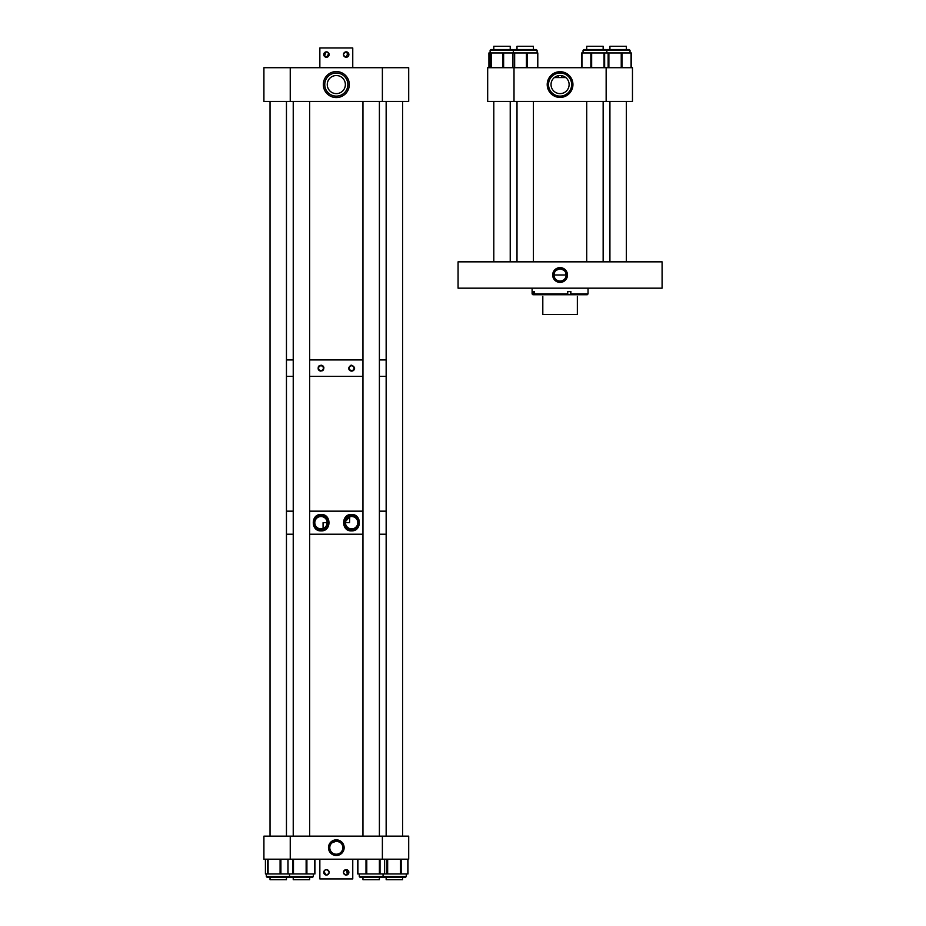 <?xml version="1.0" encoding="UTF-8"?>
<svg xmlns="http://www.w3.org/2000/svg" width="926" height="926" viewBox="0 0 926 926"><rect width="100%" height="100%" fill="white"/><g stroke="black" fill="none" stroke-linecap="round" stroke-linejoin="round"><path stroke-width="1.39" d="M560.08 282.407A7.396 7.396 0 0 0 567.476 274.999A7.396 7.396 0 0 0 560.08 267.602A7.396 7.396 0 0 0 552.672 274.999A7.396 7.396 0 0 0 560.08 282.407M560.08 268.123A6.887 6.887 0 0 1 566.955 274.999A6.887 6.887 0 0 1 560.08 281.886A6.887 6.887 0 0 1 553.192 274.999A6.887 6.887 0 0 1 560.08 268.123M560.08 281.076A6.065 6.065 0 0 1 554.003 274.999A6.065 6.065 0 0 1 560.08 268.934C563.749 269.836 565.67 271.225 565.844 273.112L565.844 274.999L554.315 274.999L554.315 273.112C554.489 271.225 556.41 269.836 560.08 268.934A6.065 6.065 0 0 1 566.145 274.999A6.065 6.065 0 0 1 560.08 281.076M458.069 261.838L458.069 288.171L662.09 288.171L662.09 261.838L458.069 261.838M534.267 291.459L533.179 291.459L533.179 293.936L532.103 293.936L532.925 294.746L535.043 294.746L534.267 291.459M588.045 288.171L588.045 293.936L570.867 293.936L570.867 291.459L567.765 291.459L567.765 293.936L534.267 293.936M570.867 293.936L570.601 294.746L535.043 294.746M588.045 293.936L587.234 294.746L570.601 294.746M533.179 293.936L533.955 294.746M567.765 293.936L567.499 294.746M565.809 77.564L554.338 77.564M542.81 296.389C539.534 294.503 539.534 294.503 542.81 296.389L542.81 314.493L577.349 314.493L577.349 296.389C580.614 294.503 580.614 294.503 577.349 296.389M320.975 370.539A2.384 2.384 0 0 0 323.359 368.154A2.384 2.384 0 0 0 320.975 365.782A2.384 2.384 0 0 0 318.602 368.154A2.384 2.384 0 0 0 320.975 370.539M320.975 365.203C324.771 367.171 324.771 369.138 320.975 371.106C317.19 369.138 317.19 367.182 320.975 365.203A2.952 2.952 0 0 1 323.417 366.499M322.352 370.77A2.952 2.952 0 0 0 323.568 369.567M323.868 367.576A2.952 2.952 0 0 0 323.568 366.754M351.637 370.539A2.384 2.384 0 0 0 354.021 368.154A2.384 2.384 0 0 0 351.637 365.782A2.384 2.384 0 0 0 349.264 368.154A2.384 2.384 0 0 0 351.637 370.539M351.081 371.048A2.952 2.952 0 0 0 351.637 371.106C347.852 369.138 347.852 367.182 351.637 365.203C355.422 367.171 355.422 369.138 351.637 371.106A2.952 2.952 0 0 0 354.23 369.567M354.357 369.3A2.952 2.952 0 0 0 354.577 367.853M286.458 359.925L293.229 359.925L286.458 359.925M309.654 359.925L362.957 359.925L309.654 359.925M379.394 359.925L386.154 359.925L379.394 359.925M286.458 376.384L293.229 376.384L286.458 376.384M309.654 376.384L362.957 376.384L309.654 376.384M379.394 376.384L386.154 376.384L379.394 376.384M351.637 365.203A2.952 2.952 0 0 0 350.26 365.55M348.685 368.166A2.952 2.952 0 0 0 348.743 368.745M348.917 369.3A2.952 2.952 0 0 0 350.792 370.979M319.354 365.689A2.952 2.952 0 0 0 318.255 367.009M318.266 369.312A2.952 2.952 0 0 0 320.975 371.106M320.975 514.509C331.612 513.71 331.647 531.64 320.975 530.864C310.731 531.362 310.708 514.023 320.975 514.509M320.975 530.089A7.396 7.396 0 0 0 328.371 522.692A7.396 7.396 0 0 0 320.975 515.284A7.396 7.396 0 0 0 313.578 522.692A7.396 7.396 0 0 0 320.975 530.089M351.637 514.509C361.881 514.023 361.916 531.327 351.637 530.864C341 531.663 340.988 513.71 351.637 514.509M351.637 530.089A7.396 7.396 0 0 0 359.033 522.692A7.396 7.396 0 0 0 351.637 515.284A7.396 7.396 0 0 0 344.24 522.692A7.396 7.396 0 0 0 351.637 530.089M323.07 528.491L323.07 522.692L327.156 522.692L326.82 524.672M286.458 511.164L293.229 511.164L286.458 511.164M309.654 511.164L362.957 511.164L309.654 511.164M379.394 511.164L386.154 511.164L379.394 511.164M286.458 534.209L293.229 534.209L286.458 534.209M309.654 534.209L362.957 534.209L309.654 534.209M379.394 534.209L386.154 534.209L379.394 534.209M345.618 521.35L349.739 516.812L349.553 522.692L345.467 522.692M351.637 528.862A6.169 6.169 0 0 0 357.818 522.692A6.169 6.169 0 0 0 351.637 516.511A6.169 6.169 0 0 0 345.467 522.692A6.169 6.169 0 0 0 351.637 528.862M325.049 527.322L326.265 525.887M320.975 528.862A6.169 6.169 0 0 0 327.156 522.692A6.169 6.169 0 0 0 320.975 516.511A6.169 6.169 0 0 0 314.805 522.692A6.169 6.169 0 0 0 320.975 528.862M336.312 855.508A7.825 7.825 0 0 0 344.136 847.672A7.825 7.825 0 0 0 336.312 839.847A7.825 7.825 0 0 0 328.475 847.672A7.825 7.825 0 0 0 336.312 855.508M336.312 854.582A6.91 6.91 0 0 0 343.222 847.672A6.91 6.91 0 0 0 336.312 840.762A6.91 6.91 0 0 0 329.401 847.672A6.91 6.91 0 0 0 336.312 854.582M331.821 842.938L336.312 841.144A6.528 6.528 0 0 0 329.783 847.672A6.528 6.528 0 0 0 336.312 854.2A6.528 6.528 0 0 0 342.84 847.672A6.528 6.528 0 0 0 336.312 841.144C339.9 842 341.821 843.158 342.064 844.605C341.821 843.158 339.9 842 336.312 841.144C332.712 842 330.802 843.158 330.547 844.605M330.663 844.385L331.508 843.25M382.38 859.189L382.38 836.155L408.702 836.155L408.702 859.189L263.91 859.189L263.91 836.155L290.243 836.155L290.243 859.189M382.38 836.155L290.243 836.155M294.642 877.373L290.359 877.373L293.229 877.373L290.359 877.373L293.229 877.373L293.229 879.7L309.654 879.7L309.654 877.373L312.513 877.373L294.642 877.373M288.009 859.189L288.009 873.947L314.933 873.947L314.875 859.189M311.194 877.373L309.654 877.373L311.194 877.373M383.075 873.947L383.075 876.552L382.253 877.373L360.098 877.373L359.276 876.552L406.271 876.552L403.516 877.373M406.271 873.947L406.271 876.552L405.449 877.373L383.295 877.373L386.154 877.373L386.154 879.7L402.579 879.7L402.579 877.373L404.118 877.373L389.267 877.373M290.151 876.552L289.329 877.373L290.151 876.552L289.329 877.373L290.151 876.552L289.329 877.373L267.174 877.373L266.352 876.552L313.335 876.552L313.335 873.947L313.335 876.552L312.513 877.373L313.335 876.552M265.449 859.189L265.449 873.947L287.951 873.947L287.951 859.189M265.426 873.947L265.415 859.189M357.783 859.189L357.783 873.947L407.972 873.947L407.88 859.189M384.626 859.189L384.626 873.947L384.568 859.189M560.08 97.427A12.871 12.871 0 0 1 547.208 84.567A12.871 12.871 0 0 1 560.08 71.696A12.871 12.871 0 0 1 572.939 84.567A12.871 12.871 0 0 1 560.08 97.427M560.08 73.015A11.552 11.552 0 0 0 548.528 84.567A11.552 11.552 0 0 0 560.08 96.119A11.552 11.552 0 0 0 571.631 84.567A11.552 11.552 0 0 0 560.08 73.015M561.712 77.564L561.712 75.666L560.08 75.515A9.052 9.052 0 0 0 551.028 84.567A9.052 9.052 0 0 0 560.08 93.619A9.052 9.052 0 0 0 569.12 84.567A9.052 9.052 0 0 0 560.08 75.515L558.494 75.654M558.436 77.564L558.436 75.666M514.011 67.714L514.011 101.409L487.678 101.409L487.678 67.714L632.47 67.714L632.47 101.409L606.148 101.409L606.148 67.714M514.011 101.409L606.148 101.409M535.402 49.541L533.422 49.541L533.422 46.3L516.997 46.3L516.997 49.541L514.127 49.541L535.402 49.541M537.798 52.956L537.798 67.714L537.798 52.956L512.622 52.956L512.634 67.714M534.175 49.541L515.458 49.541M510.226 49.541L510.226 46.3L510.226 49.541L511.777 49.541M537.103 50.363L537.103 52.956L537.103 50.363L536.281 49.541L537.103 50.363L490.12 50.363L490.942 49.541L513.097 49.541L513.918 50.363M512.622 67.714L512.622 52.956L489.588 52.956L489.599 67.714M489.588 67.714L489.588 52.956L488.916 52.956L488.94 67.714L488.916 52.956M604.666 49.541L603.15 49.541L603.15 46.3L586.725 46.3L586.725 49.541L583.866 49.541L606.021 49.541L606.843 50.363L583.044 50.363L583.866 49.541L583.044 50.363L583.866 49.541L583.044 50.363L583.866 49.541L583.044 50.363L583.866 49.541L583.044 50.363L583.866 49.541L583.044 50.363L583.866 49.541L583.044 50.363L583.866 49.541L583.044 50.363L583.866 49.541L583.044 50.363L583.866 49.541L583.044 50.363L583.866 49.541L583.044 50.363L583.866 49.541L583.044 50.363L583.866 49.541L583.044 50.363L583.866 49.541L583.044 50.363L583.044 52.956M581.748 52.956L631.312 52.956L631.289 67.714L631.312 52.956M627.886 49.541L608.382 49.541M606.229 50.363L607.051 49.541L629.205 49.541L630.027 50.363L606.843 50.363L606.021 49.541M336.312 97.566A12.999 12.999 0 0 1 323.313 84.567A12.999 12.999 0 0 1 336.312 71.568A12.999 12.999 0 0 1 349.31 84.567A12.999 12.999 0 0 1 336.312 97.566M336.312 73.015A11.552 11.552 0 0 0 324.76 84.567A11.552 11.552 0 0 0 336.312 96.119A11.552 11.552 0 0 0 347.863 84.567A11.552 11.552 0 0 0 336.312 73.015M336.312 75.515L338.36 75.747L336.312 75.515A9.052 9.052 0 0 0 327.26 84.567A9.052 9.052 0 0 0 336.312 93.619A9.052 9.052 0 0 0 345.363 84.567A9.052 9.052 0 0 0 336.312 75.515L334.251 75.747L336.312 75.515M290.243 67.714L290.243 101.409L263.91 101.409L263.91 67.714L408.702 67.714L408.702 101.409L382.38 101.409L382.38 67.714M290.243 101.409L382.38 101.409M326.982 51.914L327.966 52.331M324.91 56.775L326.438 57.25A2.697 2.697 0 0 1 323.741 54.553A2.697 2.697 0 0 1 326.438 51.856A2.697 2.697 0 0 1 329.135 54.553A2.697 2.697 0 0 1 326.438 57.25C322.942 55.456 322.942 53.65 326.438 51.856L328.915 53.5L326.438 57.25L328.672 56.058M328.915 55.606L329.077 54.009M348.755 55.363L346.185 51.856L347.701 52.331M348.095 52.655L346.185 57.25L348.419 56.058M346.185 51.856A2.697 2.697 0 0 1 348.882 54.553A2.697 2.697 0 0 1 346.185 57.25C342.689 55.456 342.689 53.65 346.185 51.856A2.697 2.697 0 0 0 343.477 54.553A2.697 2.697 0 0 0 346.185 57.25L344.657 56.775M352.76 67.714L352.76 47.967L319.852 47.967L319.852 67.714M345.63 51.914L343.604 53.743M343.5 54.831L344.264 56.451M325.883 51.914L324.517 56.451M344.264 874.248L346.185 875.058C342.689 873.253 342.689 871.459 346.185 869.653L343.696 871.297M347.25 874.827L346.185 875.058A2.697 2.697 0 0 1 343.477 872.35A2.697 2.697 0 0 1 346.185 869.653L347.701 874.584M343.604 871.54L343.477 872.35M343.534 872.905L343.94 873.866M325.883 875.001L323.95 871.297M325.883 869.711L324.517 870.452M325.362 874.827L326.438 875.058A2.697 2.697 0 0 1 323.741 872.35A2.697 2.697 0 0 1 326.438 869.653L325.373 869.873M323.857 871.54L323.741 872.35M327.503 874.827L326.438 875.058C329.922 873.253 329.922 871.459 326.438 869.653L328.915 871.297M329.124 872.072L328.672 873.866M319.852 859.189L319.852 878.936L352.76 878.936L352.76 859.189M346.185 869.653A2.697 2.697 0 0 1 348.882 872.35A2.697 2.697 0 0 1 346.185 875.058M326.438 869.653A2.697 2.697 0 0 1 329.135 872.35A2.697 2.697 0 0 1 326.438 875.058M346.729 875.001L348.095 870.452M347.701 870.127L346.729 869.711M626.346 261.838L626.346 101.409L626.346 261.838M626.346 46.3L626.346 49.541L626.346 46.3L609.921 46.3L609.921 49.541M609.921 261.838L609.921 101.409M603.15 261.838L603.15 101.409M586.725 261.838L586.725 101.409M533.422 261.838L533.422 101.409M516.997 261.838L516.997 101.409M510.226 261.838L510.226 101.409M510.226 46.3L493.801 46.3L493.801 49.541L493.801 46.3M493.801 261.838L493.801 101.409L493.801 261.838M379.394 879.7L379.394 877.373L379.394 879.7L362.957 879.7L362.957 877.373L362.957 879.7M309.654 836.155L309.654 101.409M293.229 836.155L293.229 101.409M286.458 877.373L286.458 879.7L270.033 879.7L270.033 877.373L270.033 879.7M286.458 836.155L286.458 101.409M270.033 836.155L270.033 101.409L270.033 836.155M402.579 836.155L402.579 101.409L402.579 836.155M386.154 836.155L386.154 101.409M402.579 879.7L402.579 877.373M570.347 291.459L570.347 294.746M293.473 859.189L293.473 873.947M306.9 859.189L306.9 873.947M306.136 859.189L306.136 873.947M314.759 859.189L314.759 873.947M292.824 859.189L292.824 873.947M280.902 859.189L280.902 873.947M267.579 859.189L267.579 873.947M268.1 859.189L268.1 873.947M280.092 859.189L280.092 873.947M386.952 859.189L386.952 873.947M387.658 859.189L387.658 873.947M400.437 859.189L400.437 873.947M401.166 859.189L401.166 873.947M407.857 859.189L407.857 873.947M366.777 859.189L366.777 873.947M380.03 859.189L380.03 873.947M379.394 859.189L379.394 873.947M357.911 859.189L357.911 873.947M366.001 859.189L366.001 873.947M537.462 67.714L537.462 52.956M526.419 67.714L526.419 52.956M527.241 67.714L527.241 52.956M514.659 67.714L514.659 52.956M514.161 67.714L514.161 52.956M502.818 67.714L502.818 52.956M490.734 67.714L490.734 52.956M491.208 67.714L491.208 52.956M503.628 67.714L503.628 52.956M489.171 67.714L489.171 52.956M608.139 67.714L608.139 52.956L608.162 67.714M604.643 67.714L604.643 52.956M604.053 67.714L604.053 52.956M591.656 67.714L591.656 52.956M590.869 67.714L590.869 52.956M581.956 67.714L581.956 52.956M631.069 67.714L631.069 52.956M622.029 67.714L622.029 52.956M621.242 67.714L621.242 52.956M608.88 67.714L608.88 52.956M608.301 67.714L608.301 52.956M532.103 288.171L532.103 293.936M290.359 877.373L289.537 876.552L290.359 877.373L289.537 876.552L289.537 873.947M314.933 859.189L314.933 873.947M382.473 876.552L383.295 877.373L382.473 876.552M266.352 876.552L266.352 873.947L266.352 876.552L267.174 877.373M407.972 859.189L407.972 873.947M359.276 873.947L359.276 876.552L360.098 877.373M357.725 859.189L357.725 873.947M383.075 876.552L382.253 877.373M513.305 50.363L514.127 49.541L513.305 50.363L513.305 52.956M490.12 50.363L490.942 49.541L490.12 50.363L490.12 52.956M606.843 50.363L606.843 52.956M581.713 67.714L581.713 52.956M583.044 50.363L583.866 49.541M629.205 49.541L630.027 50.363L630.027 52.956M362.957 836.155L362.957 101.409M379.394 836.155L379.394 101.409"/></g></svg>
